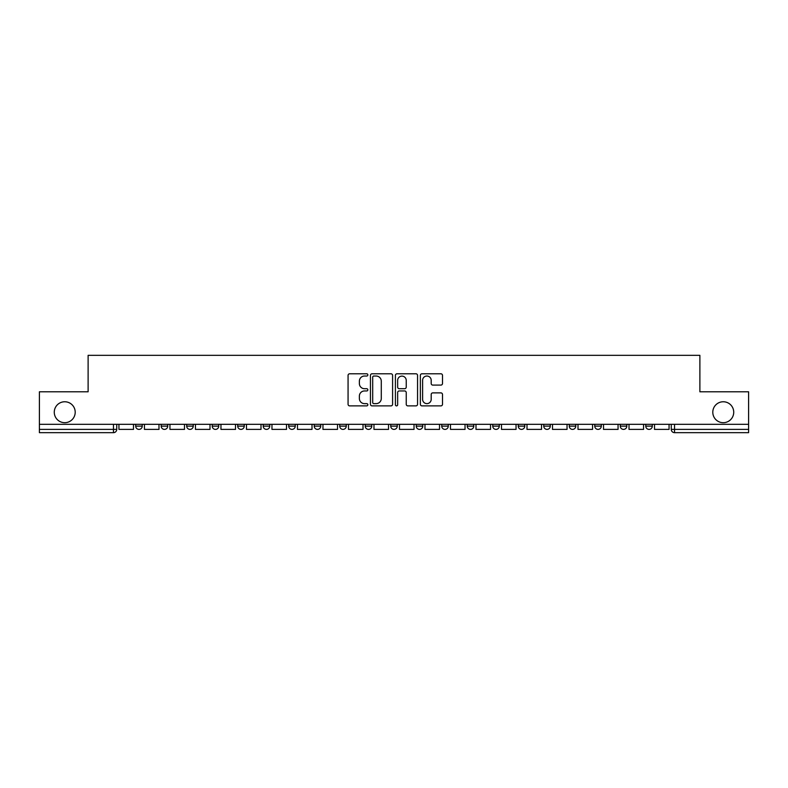 <?xml version="1.0" encoding="UTF-8"?>
<svg xmlns="http://www.w3.org/2000/svg" width="788" height="788" viewBox="0 0 788 788"><rect width="100%" height="100%" fill="white"/><g stroke="black" fill="none" stroke-linecap="round" stroke-linejoin="round"><path stroke-width="1.18" d="M367.838 374.911A1.123 1.123 0 0 0 366.716 373.788L349.665 373.788A1.606 1.606 0 0 0 348.069 375.393L348.069 404.274A1.606 1.606 0 0 0 349.665 405.879L366.716 405.879A1.123 1.123 0 0 0 367.838 404.756A1.123 1.123 0 0 0 366.716 403.633L364.509 403.633A5.132 5.132 0 0 1 359.377 398.501L359.377 396.088A5.132 5.132 0 0 1 364.509 390.956L366.716 390.956A1.123 1.123 0 0 0 367.838 389.833A1.123 1.123 0 0 0 366.716 388.711L364.509 388.711A5.132 5.132 0 0 1 359.377 383.569L359.377 381.165A5.132 5.132 0 0 1 364.509 376.034L366.716 376.034A1.123 1.123 0 0 0 367.838 374.911M712.795 412.232A10.461 10.461 0 0 0 723.256 422.693A10.461 10.461 0 0 0 733.726 412.232A10.461 10.461 0 0 0 723.256 401.762A10.461 10.461 0 0 0 712.795 412.232M54.273 412.232A10.461 10.461 0 0 0 64.744 422.693A10.461 10.461 0 0 0 75.205 412.232A10.461 10.461 0 0 0 64.744 401.762A10.461 10.461 0 0 0 54.273 412.232M645.766 426.121L645.766 424.328L645.766 426.121A3.27 3.27 0 0 0 649.036 429.391A3.27 3.27 0 0 1 645.766 426.121L652.306 426.121A3.27 3.27 0 0 1 649.036 429.391A3.27 3.27 0 0 0 652.306 426.121L652.306 424.328L652.306 426.121M416.231 424.328L416.231 426.121L422.772 426.121A3.27 3.27 0 0 1 419.502 429.391A3.27 3.27 0 0 1 416.231 426.121L416.231 424.328M339.726 424.328L339.726 426.121L346.267 426.121A3.27 3.27 0 0 1 342.997 429.391A3.27 3.27 0 0 1 339.726 426.121L339.726 424.328M288.713 424.328L288.713 426.121L295.254 426.121A3.27 3.27 0 0 1 291.984 429.391A3.27 3.27 0 0 1 288.713 426.121L288.713 424.328M263.212 424.328L263.212 426.121L269.752 426.121A3.27 3.27 0 0 1 266.482 429.391A3.27 3.27 0 0 1 263.212 426.121L263.212 424.328M212.208 424.328L212.208 426.121L218.739 426.121A3.27 3.27 0 0 1 215.479 429.391A3.27 3.27 0 0 1 212.208 426.121L212.208 424.328M440.896 385.096A1.606 1.606 0 0 0 442.501 383.49L442.501 375.393A1.606 1.606 0 0 0 440.896 373.788L421.964 373.788A1.606 1.606 0 0 0 420.359 375.393L420.359 404.274A1.606 1.606 0 0 0 421.964 405.879L440.896 405.879A1.606 1.606 0 0 0 442.501 404.274L442.501 394.483A1.606 1.606 0 0 0 440.896 392.877L432.789 392.877A1.606 1.606 0 0 0 431.194 394.483L431.194 399.339A4.295 4.295 0 0 1 426.899 403.633A4.295 4.295 0 0 1 422.604 399.339L422.604 380.318A4.295 4.295 0 0 1 426.899 376.034A4.295 4.295 0 0 1 431.194 380.318L431.194 383.49A1.606 1.606 0 0 0 432.789 385.096L440.896 385.096M39.4 424.328L39.4 391.794L88.118 391.794L88.118 355.339L699.882 355.339L699.882 391.794L748.6 391.794L748.6 424.328L39.4 424.328L39.4 429.391L116.732 429.391L116.732 424.328L116.732 429.391A3.27 3.27 0 0 1 113.462 432.661L39.4 432.661L39.4 429.391M392.591 375.393A1.606 1.606 0 0 0 390.996 373.788L372.054 373.788A1.606 1.606 0 0 0 370.449 375.393L370.449 404.274A1.606 1.606 0 0 0 372.054 405.879L390.996 405.879A1.606 1.606 0 0 0 392.591 404.274L392.591 375.393M397.004 373.788L415.946 373.788A1.606 1.606 0 0 1 417.551 375.393L417.551 404.274A1.606 1.606 0 0 1 415.946 405.879L407.839 405.879A1.606 1.606 0 0 1 406.234 404.274L406.234 392.562A1.606 1.606 0 0 0 404.628 390.956L399.26 390.956A1.606 1.606 0 0 0 397.654 392.562L397.654 404.756A1.123 1.123 0 0 1 396.531 405.879A1.123 1.123 0 0 1 395.409 404.756L395.409 375.393A1.606 1.606 0 0 1 397.004 373.788M671.268 424.328L671.268 429.391L748.6 429.391L748.6 432.661L674.538 432.661A3.27 3.27 0 0 1 671.268 429.391L671.268 424.328M748.6 424.328L748.6 429.391M620.264 424.328L620.264 426.121L626.805 426.121L626.805 424.328L626.805 426.121A3.27 3.27 0 0 1 623.535 429.391A3.27 3.27 0 0 1 620.264 426.121A3.27 3.27 0 0 0 623.535 429.391M601.303 426.121L601.303 424.328L601.303 426.121A3.27 3.27 0 0 1 598.033 429.391A3.27 3.27 0 0 1 594.763 426.121L601.303 426.121A3.27 3.27 0 0 1 598.033 429.391M594.763 424.328L594.763 426.121M575.792 424.328L575.792 426.121A3.27 3.27 0 0 1 572.521 429.391A3.27 3.27 0 0 1 569.261 426.121L575.792 426.121A3.27 3.27 0 0 1 572.521 429.391M569.261 424.328L569.261 426.121M550.29 424.328L550.29 426.121A3.27 3.27 0 0 1 547.02 429.391A3.27 3.27 0 0 1 543.75 426.121L550.29 426.121M543.75 424.328L543.75 426.121M524.788 424.328L524.788 426.121A3.27 3.27 0 0 1 521.518 429.391A3.27 3.27 0 0 1 518.248 426.121L524.788 426.121M518.248 424.328L518.248 426.121M499.287 424.328L499.287 426.121A3.27 3.27 0 0 1 496.016 429.391A3.27 3.27 0 0 1 492.746 426.121L499.287 426.121M492.746 424.328L492.746 426.121M473.785 424.328L473.785 426.121A3.27 3.27 0 0 1 470.515 429.391A3.27 3.27 0 0 1 467.245 426.121A3.27 3.27 0 0 0 470.515 429.391M467.245 424.328L467.245 426.121L473.785 426.121M448.274 424.328L448.274 426.121A3.27 3.27 0 0 1 445.003 429.391A3.27 3.27 0 0 1 441.733 426.121A3.27 3.27 0 0 0 445.003 429.391M441.733 424.328L441.733 426.121L448.274 426.121M422.772 424.328L422.772 426.121A3.27 3.27 0 0 1 419.502 429.391M397.27 424.328L397.27 426.121A3.27 3.27 0 0 1 394 429.391A3.27 3.27 0 0 1 390.73 426.121L397.27 426.121M390.73 424.328L390.73 426.121M371.769 424.328L371.769 426.121A3.27 3.27 0 0 1 368.498 429.391A3.27 3.27 0 0 1 365.228 426.121L371.769 426.121L371.769 424.328M365.228 424.328L365.228 426.121M346.267 424.328L346.267 426.121M320.755 424.328L320.755 426.121A3.27 3.27 0 0 1 317.485 429.391A3.27 3.27 0 0 1 314.215 426.121L320.755 426.121L320.755 424.328M314.215 424.328L314.215 426.121M295.254 424.328L295.254 426.121L295.254 424.328M269.752 426.121L269.752 424.328L269.752 426.121A3.27 3.27 0 0 1 266.482 429.391M244.25 424.328L244.25 426.121A3.27 3.27 0 0 1 240.98 429.391A3.27 3.27 0 0 1 237.71 426.121A3.27 3.27 0 0 0 240.98 429.391A3.27 3.27 0 0 0 244.25 426.121L244.25 424.328M237.71 424.328L237.71 426.121L244.25 426.121M218.739 424.328L218.739 426.121M193.237 424.328L193.237 426.121A3.27 3.27 0 0 1 189.967 429.391A3.27 3.27 0 0 1 186.697 426.121A3.27 3.27 0 0 0 189.967 429.391A3.27 3.27 0 0 0 193.237 426.121L186.697 426.121L186.697 424.328M161.195 424.328L161.195 426.121L167.736 426.121L167.736 424.328L167.736 426.121A3.27 3.27 0 0 1 164.465 429.391A3.27 3.27 0 0 1 161.195 426.121A3.27 3.27 0 0 0 164.465 429.391M135.694 424.328L135.694 426.121L142.234 426.121L142.234 424.328L142.234 426.121A3.27 3.27 0 0 1 138.964 429.391A3.27 3.27 0 0 1 135.694 426.121A3.27 3.27 0 0 0 138.964 429.391M113.462 424.328L113.462 432.661A3.27 3.27 0 0 0 116.732 429.391M373.817 376.034A1.123 1.123 0 0 0 372.694 377.156L372.694 402.51A1.123 1.123 0 0 0 373.817 403.633L376.152 403.633A5.132 5.132 0 0 0 381.284 398.501L381.284 381.165A5.132 5.132 0 0 0 376.152 376.034L373.817 376.034M406.234 380.407A4.295 4.295 0 0 0 401.939 376.112A4.295 4.295 0 0 0 397.654 380.407L397.654 387.105A1.606 1.606 0 0 0 399.26 388.711L404.628 388.711A1.606 1.606 0 0 0 406.234 387.105L406.234 380.407M133.487 424.328L133.487 429.391L118.939 429.391L118.939 424.328M158.989 424.328L158.989 429.391L144.44 429.391L144.44 424.328M184.49 424.328L184.49 429.391L169.942 429.391L169.942 424.328M210.002 424.328L210.002 429.391L195.444 429.391L195.444 424.328M235.504 424.328L235.504 429.391L220.955 429.391L220.955 424.328M261.005 424.328L261.005 429.391L246.457 429.391L246.457 424.328M286.507 424.328L286.507 429.391L271.959 429.391L271.959 424.328M312.009 424.328L312.009 429.391L297.46 429.391L297.46 424.328M337.52 424.328L337.52 429.391L322.962 429.391L322.962 424.328M363.022 424.328L363.022 429.391L348.473 429.391L348.473 424.328M388.523 424.328L388.523 429.391L373.975 429.391L373.975 424.328M414.025 424.328L414.025 429.391L399.477 429.391L399.477 424.328M439.527 424.328L439.527 429.391L424.978 429.391L424.978 424.328M465.038 424.328L465.038 429.391L450.48 429.391L450.48 424.328M490.54 424.328L490.54 429.391L475.991 429.391L475.991 424.328M516.041 424.328L516.041 429.391L501.493 429.391L501.493 424.328M541.543 424.328L541.543 429.391L526.995 429.391L526.995 424.328M567.045 424.328L567.045 429.391L552.496 429.391L552.496 424.328M592.556 424.328L592.556 429.391L577.998 429.391L577.998 424.328M618.058 424.328L618.058 429.391L603.51 429.391L603.51 424.328M643.56 424.328L643.56 429.391L629.011 429.391L629.011 424.328M669.061 424.328L669.061 429.391L654.513 429.391L654.513 424.328M674.538 424.328L674.538 432.661"/></g></svg>
